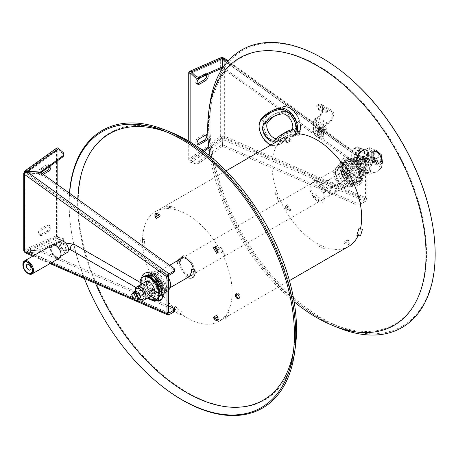 <?xml version="1.0" encoding="UTF-8"?>
<svg xmlns="http://www.w3.org/2000/svg" width="458" height="458" viewBox="0 0 458 458"><rect width="100%" height="100%" fill="white"/><g stroke="black" fill="none" stroke-linecap="round" stroke-linejoin="round"><path stroke-width="0.34" stroke-dasharray="2.29 1.72" d="M139.581 298.902A6.217 3.59 60 0 1 135.31 291.362A6.217 3.59 60 0 1 135.322 290.95M141.276 294.809A2.227 1.282 -120 0 0 139.701 292.084A2.227 1.282 -120 0 0 138.133 292.988A2.227 1.282 -120 0 0 139.701 295.713A2.227 1.282 -120 0 0 141.276 294.809M135.31 290.962L135.31 291.362M150.516 295.908L155.085 291.162L154.564 289.925M146.411 283.886A7.523 4.345 60 0 1 147.968 280.439A7.523 4.345 60 0 1 153.768 282.454A7.523 4.345 60 0 1 157.048 290.029A7.523 4.345 60 0 1 155.491 293.469A7.523 4.345 60 0 1 149.697 291.454A7.523 4.345 60 0 1 146.411 283.886M138.202 288.626C138.287 285.706 145.633 281.464 144.447 285.019C145.633 288.672 138.287 292.914 138.202 288.626M140.629 299.509A7.523 4.345 60 0 1 135.31 290.292M339.138 186.767C338.972 190.894 327.842 197.324 329.771 192.177L333.418 184.666L339.138 186.767M156.126 276.403A9.813 5.668 -120 0 0 160.409 286.279A9.813 5.668 -120 0 0 167.971 288.912A9.813 5.668 -120 0 0 170.004 284.418A9.813 5.668 -120 0 0 165.722 274.542A9.813 5.668 -120 0 0 158.159 271.915A9.813 5.668 -120 0 0 156.126 276.403M348.097 181.597A9.813 5.668 60 0 1 346.065 186.085A9.813 5.668 60 0 1 338.502 183.458A9.813 5.668 60 0 1 334.22 173.582A9.813 5.668 60 0 1 336.252 169.088A9.813 5.668 60 0 1 343.815 171.721A9.813 5.668 60 0 1 348.097 181.597M326.697 190.757L324.579 189.452A4.986 2.88 120 0 0 328.672 187.093L332.456 187.522L334.048 185.169L331.689 182.118L328.672 180.458A4.986 2.88 120 0 0 324.579 182.816C326.474 183.274 327.281 185.416 326.995 189.24L326.697 190.757L330.802 193.127A4.986 2.88 -60 0 0 334.643 191.787A4.986 2.88 -60 0 0 336.825 186.767A4.986 2.88 120 0 0 335.788 184.488A4.986 2.88 120 0 0 333.298 184.734A4.986 2.88 120 0 0 329.771 190.843L329.771 192.177M330.802 193.127A4.986 2.88 -60 0 1 329.771 190.843M328.672 187.093C326.6 187.145 325.237 187.935 324.579 189.452M320.297 184.723A4.254 2.456 -120 0 1 323.577 185.862A4.254 2.456 -120 0 1 325.432 190.139A4.254 2.456 60 0 1 324.55 192.085A4.254 2.456 60 0 1 321.276 190.946A4.254 2.456 60 0 1 319.421 186.669A4.254 2.456 -120 0 1 320.297 184.723L358.23 162.825A4.254 2.456 60 0 1 361.505 163.964A4.254 2.456 60 0 1 363.366 168.241A4.254 2.456 60 0 1 362.484 170.187A4.254 2.456 60 0 1 359.209 169.048A4.254 2.456 60 0 1 357.349 164.771A4.254 2.456 60 0 1 358.23 162.825M355.975 163.975A6.2 3.578 -120 0 0 360.36 171.567A6.2 3.578 -120 0 0 364.74 169.036A6.2 3.578 -120 0 0 360.36 161.445A6.2 3.578 -120 0 0 355.975 163.975M324.579 182.816L328.672 180.458M142.547 240.524A63.359 36.583 -120 0 0 170.204 304.284A63.359 36.583 -120 0 0 219.027 321.258A63.359 36.583 -120 0 0 232.149 292.256A63.359 36.583 -120 0 0 204.497 228.496A63.359 36.583 -120 0 0 155.668 211.522A63.359 36.583 -120 0 0 142.547 240.524M360.417 228.931A63.359 36.583 60 0 1 358.156 235.544M348.555 246.478A63.359 36.583 60 0 1 299.727 229.504A63.359 36.583 60 0 1 272.075 165.744A63.359 36.583 60 0 1 285.197 136.742A63.359 36.583 60 0 1 299.389 133.885M343.122 164.84A63.359 36.583 60 0 1 348.527 173.273M346.66 75.398A159.275 91.961 60 0 0 242.786 50.466A159.275 91.961 -120 0 0 211.069 104.653A159.275 91.961 -120 0 0 339.275 326.72A159.275 91.961 -120 0 0 402.061 326.342A159.275 91.961 60 0 0 432.409 223.922M240.908 57.891A153.785 88.789 -120 0 0 210.279 110.212A153.785 88.789 -120 0 0 334.071 324.625A153.785 88.789 -120 0 0 394.693 324.258A153.785 88.789 60 0 0 394.693 146.68A153.785 88.789 60 0 0 240.908 57.891M322.787 199.717A9.979 5.759 60 0 1 312.808 193.957A9.979 5.759 60 0 1 312.808 182.439A9.979 5.759 60 0 1 322.787 188.198A9.979 5.759 60 0 1 322.787 199.717M319.192 131.515A2.782 1.603 60 0 1 319.192 134.726A2.782 1.603 60 0 1 316.409 133.123A2.782 1.603 60 0 1 316.409 129.912A2.782 1.603 60 0 1 319.192 131.515M287.653 142.633L286.96 141.522A3.343 1.929 60 0 1 286.96 137.663A3.343 1.929 60 0 1 290.303 139.593L290.922 140.743A2.616 2.135 60 0 0 289.714 139.57L286.445 141.459A2.616 2.135 -120 0 1 287.653 142.633L290.922 140.743M290.922 210.371L290.303 210.812A3.343 1.929 60 0 1 286.96 208.882A3.343 1.929 60 0 1 286.96 205.018L287.653 204.703L286.376 205.442L289.645 211.104L290.922 210.371L287.653 204.703M347.948 239.517L348.635 240.627A3.343 1.929 60 0 1 348.635 244.492A3.343 1.929 60 0 1 345.298 242.563L344.679 241.406A2.616 2.135 -120 0 1 345.092 243.038L348.361 241.148A2.616 2.135 60 0 0 347.948 239.517L344.679 241.406M344.679 171.779L345.298 171.338A3.343 1.929 60 0 1 348.635 173.273A3.343 1.929 60 0 1 348.635 177.131L347.983 177.509L348.366 177.206L345.092 171.538L344.679 171.779L347.948 177.446M278.876 139.736A11.45 6.612 60 0 1 267.695 136.089A11.45 6.612 60 0 1 265.256 121.765A88.314 50.993 60 0 1 284.046 110.916A11.45 6.612 60 0 1 295.233 120.191A11.45 6.612 60 0 1 292.799 131.698A65.42 37.768 -120 0 0 278.876 139.736M209.775 104.47A160.277 92.539 -120 0 0 338.788 327.934M210.096 156.224A154.398 89.144 -120 0 0 294.128 301.776M311.887 182.971A9.979 5.759 -120 0 0 311.887 194.49A9.979 5.759 -120 0 0 321.865 200.249A9.979 5.759 -120 0 0 321.865 188.73A9.979 5.759 -120 0 0 311.887 182.971M315.482 133.656A2.782 1.603 -120 0 0 318.264 135.259A2.782 1.603 -120 0 0 318.264 132.053A2.782 1.603 -120 0 0 315.482 130.444A2.782 1.603 -120 0 0 315.482 133.656M286.725 143.165L290.034 141.259L289.376 140.125A3.343 1.929 -120 0 0 286.032 138.196A3.343 1.929 -120 0 0 286.032 142.054L286.725 143.165M289.994 210.903L286.691 205.178L286.032 205.556A3.343 1.929 -120 0 0 286.032 209.415A3.343 1.929 -120 0 0 289.376 211.344L289.994 210.903M347.021 240.049L343.718 241.961L344.37 243.095A3.343 1.929 -120 0 0 347.714 245.024A3.343 1.929 -120 0 0 347.714 241.166L347.021 240.049M343.752 172.317L347.061 178.042L347.714 177.664A3.343 1.929 -120 0 0 347.714 173.805A3.343 1.929 -120 0 0 344.37 171.876L343.752 172.317M264.329 122.303A11.45 6.612 -120 0 0 266.768 136.627A11.45 6.612 -120 0 0 277.954 140.268A65.42 37.768 60 0 1 291.872 132.236A11.45 6.612 -120 0 0 294.311 120.723A11.45 6.612 -120 0 0 283.124 111.454A88.314 50.993 -120 0 0 264.329 122.303M84.358 278.556A159.275 91.961 60 0 1 71.814 234.078A159.275 91.961 60 0 1 69.616 193.322M95.556 283.428A153.785 88.789 60 0 1 77.768 199.184M293.521 350.519A153.785 88.789 -120 0 0 293.944 347.788A153.785 88.789 -120 0 0 170.153 133.375A153.785 88.789 -120 0 0 167.576 132.379M179.668 259.491L182.393 257.923A9.979 5.759 -120 0 0 181.437 258.283A9.979 5.759 -120 0 0 181.437 269.802A9.979 5.759 -120 0 0 191.415 275.561A9.979 5.759 -120 0 0 193.328 269.235M156.275 280.554L155.588 280.869A3.343 1.929 -120 0 0 155.588 284.727A3.343 1.929 -120 0 0 158.926 286.662L159.584 286.284L159.132 286.462L155.857 280.794L156.275 280.554L159.544 286.221M239.082 298.307A2.782 1.603 -120 0 0 239.626 298.175A2.782 1.603 -120 0 0 239.626 294.963A2.782 1.603 -120 0 0 236.843 293.36A2.782 1.603 -120 0 0 236.46 293.767M171.011 132.31A154.398 89.144 -120 0 0 110.149 132.677A154.398 89.144 60 0 0 110.149 310.959A154.398 89.144 60 0 0 264.547 400.103A154.398 89.144 -120 0 0 295.296 347.576M192.337 275.029A9.979 5.759 60 0 1 182.364 269.27A9.979 5.759 60 0 1 182.364 257.751A9.979 5.759 60 0 1 192.337 263.51A9.979 5.759 60 0 1 192.337 275.029M215.529 318.82A3.343 1.929 60 0 1 214.848 317.875L214.189 316.741L216.571 315.367M216.611 315.344L217.533 314.812L218.191 315.946A3.343 1.929 60 0 1 217.659 319.959M157.203 280.021L160.506 285.746L159.853 286.124A3.343 1.929 60 0 1 156.51 284.195A3.343 1.929 60 0 1 156.51 280.336L157.203 280.021M156.115 213.354A3.343 1.929 60 0 1 159.853 214.905L160.506 216.039L157.203 217.951L156.51 216.834A3.343 1.929 60 0 1 156.035 215.77M217.498 252.759L214.23 247.097M214.212 247.068L214.848 246.656A3.343 1.929 60 0 1 218.191 248.585A3.343 1.929 60 0 1 218.191 252.444L217.51 252.782M158.004 382.974A160.277 92.539 60 0 1 71.717 233.511A160.277 92.539 60 0 1 69.45 193.202M216.869 315.791A2.616 2.135 60 0 0 217.779 316.541L217.848 316.575A3.269 1.448 14.2 0 1 217.945 319.083M155.869 280.788L159.138 286.456L155.857 280.794M157.014 213.548A3.269 1.448 105.8 0 1 159.138 214.888L159.132 214.962A2.616 2.135 60 0 0 159.327 216.13M214.304 247.051L214.579 246.896A3.269 3.166 60 0 1 218.901 248.173A3.269 3.166 60 0 1 217.848 252.558L217.573 252.719M278.813 202.23L279.168 201.56L275.378 192.274L275.178 193.316L278.813 202.23M292.702 134.938L293.635 131.48L297.408 131.417M324.356 248.665L317.486 245.757L324.356 248.665M312.682 179.868L315.614 181.162L319.65 181.998L324.184 186.561L323.543 186.709L317.8 180.927L312.682 179.868M323.869 201.921L324.441 198.566C321.785 199.614 318.94 198.285 315.9 194.587L313.049 196.877C316.896 201.56 320.503 203.243 323.869 201.921M177.635 261.85L177.704 260.631M187.677 277.531L186.206 276.724L189.48 276.489L346.065 186.085M175.357 208.127L172.935 206.833L166.265 206.163L168.95 207.485L175.357 208.127M141.259 248.087L144.934 247.744L144.396 239.454L140.698 239.454L141.259 248.087M175.357 306.528L172.935 309.299L179.948 315.304L182.095 312.299L175.357 306.528M225.445 316.655L225.09 319.844L228.868 314.927L229.074 311.932L225.445 316.655M220.412 247.469L220.951 247.154L225.445 255.839L225.09 256.52L220.412 247.469M188.736 141.138L188.736 159.35L190.127 160.151A0.653 0.326 -125.7 0 0 190.768 160.97L204.028 151.438M197.255 144.007A3.595 2.078 120 0 1 196.419 143.846A3.595 2.078 120 0 1 195.869 140.967A3.595 2.078 120 0 1 198.222 137.795L204.234 134.326L205.619 135.127M206.587 134.789A3.595 2.078 120 0 0 206.031 134.142A3.595 2.078 120 0 0 204.234 134.326M197.255 83.648A3.595 2.078 120 0 1 196.419 83.488A3.595 2.078 120 0 1 195.869 80.608A3.595 2.078 120 0 1 198.222 77.436L204.234 73.961L205.619 74.763L201.182 77.328M206.735 74.912A3.595 2.078 120 0 0 206.031 73.784A3.595 2.078 120 0 0 204.234 73.961M190.127 141.969L190.127 160.151L203.157 150.779M221.46 57.473A2.616 1.683 -113.5 0 0 220.659 58.801L222.044 59.603A0.653 0.424 66.5 0 1 222.519 59.288L222.554 57.531M222.8 59.815L222.359 59.546L221.815 68.339L222.359 59.546L190.768 73.309M224.036 58.011A2.616 1.317 -54.3 0 1 224.357 59.065L222.834 59.763M223.138 67.429L355.975 162.956A3.269 2.107 6.5 0 0 360.583 163.271L365.209 160.603A2.616 1.317 -54.3 0 1 366.509 160.466A2.616 1.317 -54.3 0 1 366.835 161.525L224.357 59.065L224.357 136.135L220.659 136.398L222.044 137.2L224.357 136.135A2.616 1.683 -66.5 0 1 223.418 138.883L223.046 139.593L222.731 137.623A0.653 0.424 113.5 0 0 222.972 136.936L222.972 59.866L222.044 59.603L222.044 68.419M224.357 59.065L223.029 58.555M222.88 58.532L220.659 58.801L188.736 72.707M222.496 68.391L355.803 164.451A3.269 2.107 -173.5 0 0 360.412 164.766L365.037 162.098A0.653 0.326 -54.3 0 1 365.364 162.063A0.653 0.326 -54.3 0 1 365.444 162.327L366.835 161.525L366.835 198.194L365.444 198.995A0.653 0.424 113.5 0 1 365.037 199.825L360.412 202.493L360.583 204.182A3.269 1.643 174.3 0 1 355.975 204.52L222.645 146.446L222.474 144.757L221.815 144.762L209.661 153.504M222.645 146.446L223.046 139.593L365.209 201.514A2.616 1.683 113.5 0 0 366.835 198.194L224.357 136.135M365.209 201.514L360.583 204.182M208.9 147.934L222.88 137.904L222.474 144.757L355.803 202.831A3.269 1.643 -5.7 0 0 360.412 202.493M365.364 162.063L222.909 59.614A0.653 0.326 125.7 0 1 222.972 59.866L365.444 162.327L365.444 198.995L222.972 136.936M222.817 59.574A0.653 0.326 125.7 0 0 222.731 59.574L365.037 162.098M346.941 185.198A13.414 7.74 -120 0 0 353.65 185.862A13.414 7.74 -120 0 0 355.706 175.116A13.414 7.74 -120 0 0 346.941 163.3A13.414 7.74 60 0 0 340.237 162.636A13.414 7.74 60 0 0 338.181 173.382A13.414 7.74 60 0 0 346.941 185.198M346.941 164.903A11.45 6.612 -120 0 0 338.846 169.575A11.45 6.612 -120 0 0 346.941 183.595A11.45 6.612 -120 0 0 355.036 178.923A11.45 6.612 -120 0 0 346.941 164.903M349.254 182.261A11.45 6.612 60 0 1 341.777 172.174A11.45 6.612 60 0 1 343.529 163.002A11.45 6.612 60 0 1 349.254 163.569A11.45 6.612 60 0 1 356.736 173.656A11.45 6.612 60 0 1 354.979 182.828A11.45 6.612 60 0 1 349.254 182.261M221.815 144.762L222.359 138.253L221.815 144.762L222.359 146.423L222.903 139.908L222.519 137.938A0.653 0.326 54.3 0 1 222.044 137.2L208.762 146.749M222.554 139.346A2.616 1.317 54.3 0 1 220.659 136.398L220.659 58.801M209.455 155.697L199.745 162.687A3.269 1.5 161.8 0 1 195.303 163.741L191.312 162.624A2.616 1.317 54.3 0 1 188.736 159.35L220.659 136.398M208.115 154.615L199.196 161.027A3.269 1.5 -18.2 0 1 194.759 162.08L190.768 160.97M222.359 146.423L209.953 155.342M190.809 73.211L222.044 59.603M222.044 69.089L222.044 137.2M207.445 74.602A3.595 2.078 120 0 0 207.422 74.585A3.595 2.078 120 0 0 205.619 74.763M207.984 137.801A3.595 2.078 120 0 0 207.852 135.362M365.037 199.825L222.88 137.904L222.474 144.757M346.317 159.275A13.282 7.666 -120 0 1 352.958 159.934A13.282 7.666 60 0 1 361.631 171.636A13.282 7.666 60 0 1 359.599 182.278A13.282 7.666 60 0 1 352.958 181.62A13.282 7.666 -120 0 1 344.279 169.918A13.282 7.666 -120 0 1 346.317 159.275L344.468 160.346A13.282 7.666 -120 0 0 342.429 170.989A13.282 7.666 -120 0 0 351.103 182.69A13.282 7.666 -120 0 0 357.744 183.349A13.282 7.666 -120 0 0 359.782 172.706A13.282 7.666 -120 0 0 351.103 161.004A13.282 7.666 -120 0 0 344.468 160.346M352.958 177.538A8.278 4.78 60 0 1 347.107 167.399A8.278 4.78 60 0 1 352.958 164.021A8.278 4.78 60 0 1 358.809 174.154A8.278 4.78 60 0 1 352.958 177.538M351.103 181.54A11.874 6.853 60 0 1 343.351 171.08A11.874 6.853 60 0 1 345.166 161.565A11.874 6.853 60 0 1 351.103 162.149A11.874 6.853 60 0 1 358.86 172.614A11.874 6.853 60 0 1 357.04 182.129A11.874 6.853 60 0 1 351.103 181.54M343.809 166.363A11.874 6.853 -120 0 0 337.872 165.779A11.874 6.853 -120 0 0 336.853 166.615A11.874 6.853 -120 0 0 336.39 176.324A11.874 6.853 -120 0 0 343.809 185.753A11.874 6.853 60 0 0 348.515 186.807A11.874 6.853 60 0 0 349.746 186.343A11.874 6.853 60 0 0 351.567 176.828A11.874 6.853 60 0 0 343.809 166.363M345.733 187.374A10.958 6.326 60 0 0 348.801 179.112A10.958 6.326 60 0 0 341.393 168.51A10.958 6.326 -120 0 0 334.975 168.739A10.958 6.326 -120 0 0 334.546 177.698A10.958 6.326 -120 0 0 341.393 186.4A10.958 6.326 60 0 0 345.733 187.374L348.515 186.807M341.393 184.213A8.278 4.78 -120 0 0 347.244 180.836A8.278 4.78 -120 0 0 341.393 170.697A8.278 4.78 -120 0 0 335.542 174.074A8.278 4.78 -120 0 0 341.393 184.213M23.753 250.572L24.52 249.639A2.616 1.683 -113.5 0 0 25.969 252.845L26.988 253.022L58.584 239.259A2.616 1.683 66.5 0 1 56.437 235.733L56.437 149.09L57.822 149.892A0.653 0.326 54.3 0 1 58.361 149.755L28.339 171.338M42.033 173.485L40.939 174.114L42.331 174.916L43.27 174.378M49.487 166.489A3.595 2.078 120 0 0 48.754 164.588A3.595 2.078 120 0 0 46.956 164.771L40.939 168.241A3.595 2.078 120 0 0 38.592 171.412A3.595 2.078 120 0 0 39.142 174.292A3.595 2.078 120 0 0 40.939 174.114M40.939 234.473A3.595 2.078 120 0 1 39.142 234.656A3.595 2.078 120 0 1 38.592 231.771A3.595 2.078 120 0 1 40.939 228.599L46.956 225.13A3.595 2.078 120 0 1 48.754 224.952A3.595 2.078 120 0 1 49.304 227.832A3.595 2.078 120 0 1 46.956 231.004L40.939 234.473L42.331 235.275L48.342 231.805A3.595 2.078 120 0 0 50.695 228.634A3.595 2.078 120 0 0 50.14 225.748A3.595 2.078 120 0 0 48.342 225.931L42.331 229.401A3.595 2.078 120 0 0 39.978 232.572A3.595 2.078 120 0 0 40.527 235.452A3.595 2.078 120 0 0 42.331 235.275M26.988 253.022L40.247 251.562L40.023 249.719L26.77 251.179L58.361 237.416A0.653 0.424 66.5 0 1 57.822 236.534L25.906 250.44L24.52 249.639L56.437 235.733L57.822 236.534L57.822 184.843M57.822 160.495L57.822 149.892L28.024 171.321M58.584 239.259L62.855 240.204A3.269 1.059 173.2 0 1 63.811 240.816A3.269 1.059 173.2 0 1 62.861 241.709L40.247 251.562M26.913 171.613L26.741 173.101L26.249 173.015A0.653 0.326 125.7 0 0 25.906 173.639L25.906 250.709A0.653 0.424 113.5 0 0 26.249 251.064L40.023 249.719L62.643 239.866A3.269 1.059 -6.8 0 0 63.588 238.973A3.269 1.059 -6.8 0 0 62.637 238.36L62.855 240.204M58.361 237.416L62.637 238.36M24.52 251.511L25.906 250.709L25.906 172.843L27.577 171.641M50.529 165.744A3.595 2.078 120 0 0 50.14 165.39A3.595 2.078 120 0 0 48.342 165.573L42.331 169.042A3.595 2.078 120 0 0 39.978 172.214A3.595 2.078 120 0 0 40.527 175.093A3.595 2.078 120 0 0 42.331 174.916M56.758 148.031A2.616 1.317 -125.7 0 0 56.437 149.09L25.946 171.017M58.361 149.755L62.637 153.413A3.269 2.542 -169.7 0 1 63.559 155.646M27.898 171.658L26.77 172.471L40.023 173.296L40.894 172.672M40.384 172.305L40.218 173.794L40.207 172.294M40.023 173.296L26.77 172.471L26.741 173.101L40.218 173.794L173.548 269.676A3.269 2.107 -173.5 0 1 174.481 271.382M168.395 312.843L26.741 251.144L40.218 249.982L26.741 251.144L26.913 252.833L25.877 252.931A2.616 1.683 -66.5 0 1 25.322 252.839M169.071 314.749L26.913 252.833L40.384 251.671L173.714 309.745A3.269 1.643 174.3 0 1 174.658 310.753M40.384 251.671L40.218 249.982L168.384 305.807M157.283 272.802A13.414 7.74 60 0 1 166.042 284.618A13.414 7.74 60 0 1 163.987 295.364A13.414 7.74 60 0 1 157.283 294.7A13.414 7.74 -120 0 1 148.518 282.884A13.414 7.74 -120 0 1 150.573 272.138A13.414 7.74 -120 0 1 157.283 272.802M160.632 294.196A11.45 6.612 60 0 1 157.283 293.097A11.45 6.612 60 0 1 153.928 290.32M153.075 289.307A11.45 6.612 60 0 1 149.577 276.426M150.058 275.361A11.45 6.612 60 0 1 157.283 274.405A11.45 6.612 60 0 1 165.155 286.124A11.45 6.612 60 0 1 160.935 294.202M148.289 275.951A11.45 6.612 -120 0 0 147.808 285.311A11.45 6.612 -120 0 0 154.97 294.431A11.45 6.612 -120 0 0 160.695 294.998A11.45 6.612 -120 0 0 162.447 285.826A11.45 6.612 -120 0 0 154.97 275.739A11.45 6.612 -120 0 0 149.245 275.172A11.45 6.612 -120 0 0 148.993 275.327M25.356 172.529L25.906 172.843L25.906 173.639L24.52 174.441M168.905 275.332L26.741 173.101L40.218 173.794M147.396 275.756A11.874 6.853 -120 0 0 147.184 275.871A11.874 6.853 -120 0 0 144.745 282.014M144.762 282.288A11.874 6.853 -120 0 0 153.121 295.851A11.874 6.853 -120 0 0 159.058 296.435A11.874 6.853 -120 0 0 160.878 294.334M159.705 291.191A11.874 6.853 60 0 1 152.05 277.926M152.085 275.934A11.874 6.853 60 0 1 154.478 271.657A11.874 6.853 60 0 1 155.709 271.193A11.874 6.853 60 0 1 160.415 272.247A11.874 6.853 -120 0 1 168.384 283.485M161.451 292.158A11.874 6.853 -120 0 0 166.351 292.221A11.874 6.853 -120 0 0 167.37 291.385A11.874 6.853 -120 0 0 168.384 289.599M161.239 288.38A10.958 6.326 60 0 0 162.83 289.49A10.958 6.326 -120 0 0 169.248 289.261M168.384 277.508A10.958 6.326 -120 0 0 162.83 271.6A10.958 6.326 60 0 0 158.491 270.626L155.709 271.193M155.251 278.006A10.958 6.326 60 0 1 158.491 270.626M157.598 280.536A8.278 4.78 60 0 1 162.83 273.787A8.278 4.78 60 0 1 168.687 283.926A8.278 4.78 60 0 1 162.83 287.303A8.278 4.78 60 0 1 160.22 285.082M363.366 174.653A12.103 6.99 -120 0 0 358.082 162.47A12.103 6.99 -120 0 0 348.756 159.229A12.103 6.99 -120 0 0 346.248 164.771A12.103 6.99 -120 0 0 351.532 176.948A12.103 6.99 -120 0 0 360.858 180.189A12.103 6.99 -120 0 0 363.366 174.653M359.662 172.511A6.87 3.967 60 0 1 354.807 175.317A6.87 3.967 60 0 1 349.946 166.907A6.87 3.967 60 0 1 354.807 164.101A6.87 3.967 60 0 1 359.662 172.511M361.975 175.454A12.103 6.99 -120 0 0 356.696 163.271A12.103 6.99 -120 0 0 347.364 160.031A12.103 6.99 -120 0 0 344.863 165.573A12.103 6.99 -120 0 0 350.141 177.75A12.103 6.99 -120 0 0 359.467 180.99A12.103 6.99 -120 0 0 361.975 175.454M354.704 161.199L349.465 161.663A9.813 5.668 -120 0 0 348.962 162.378L348.561 166.105L348.962 169.368A9.813 5.668 -120 0 0 349.465 170.662L351.681 174.154L354.704 177.177A9.813 5.668 -120 0 0 355.711 177.761L360.95 177.292A9.813 5.668 -120 0 0 361.454 176.576L361.053 173.313L361.454 169.592A9.813 5.668 -120 0 0 360.95 168.292L357.927 165.269L355.711 161.777A9.813 5.668 -120 0 0 354.704 161.199L362.226 156.854L360.011 156.854A8.834 5.101 -120 0 0 358.717 157.254A8.834 5.101 -120 0 0 356.885 161.296L356.49 158.039A9.813 5.668 60 0 1 356.988 157.323L360.011 156.854A8.834 5.101 -120 0 1 363.131 157.689A8.834 5.101 -120 0 1 366.257 160.46L363.234 157.432A9.813 5.668 -120 0 0 362.226 156.854M355.711 161.777L363.234 157.432M349.465 161.663L356.988 157.323M348.962 162.378L356.49 158.039M348.962 169.368L356.49 165.023L356.885 161.296A8.834 5.101 -120 0 0 360.011 169.346L362.226 172.832A9.813 5.668 -120 0 0 363.234 173.416L368.472 172.947L360.95 177.292M349.465 170.662L356.988 166.317A9.813 5.668 60 0 1 356.49 165.023M356.988 166.317L360.011 169.346A8.834 5.101 -120 0 0 363.131 172.116A8.834 5.101 -120 0 0 366.257 172.952A8.834 5.101 -120 0 0 367.551 172.551A8.834 5.101 -120 0 0 369.377 168.51L368.976 165.246L361.454 169.592M354.704 177.177L362.226 172.832M355.711 177.761L363.234 173.416M361.454 176.576L368.976 172.231A9.813 5.668 60 0 1 368.472 172.947M360.95 168.292L368.472 163.953L366.257 160.46A8.834 5.101 -120 0 1 369.377 168.51L368.976 172.231M368.472 163.953A9.813 5.668 60 0 1 368.976 165.246M364.058 171.578A8.834 5.101 60 0 1 358.288 163.798A8.834 5.101 60 0 1 359.645 156.722A8.834 5.101 60 0 1 364.058 157.157A8.834 5.101 60 0 1 369.829 164.937A8.834 5.101 60 0 1 368.472 172.019A8.834 5.101 60 0 1 364.058 171.578M377.936 152.085L377.936 152.085A5.233 3.023 60 0 1 381.634 158.491A5.233 3.023 60 0 1 377.936 160.632A5.233 3.023 60 0 1 374.238 154.22A5.233 3.023 60 0 1 377.936 152.085L377.472 151.816A5.885 3.401 -120 0 0 373.31 154.22A5.885 3.401 -120 0 0 377.472 161.434A5.885 3.401 -120 0 0 381.634 159.029A5.885 3.401 -120 0 0 377.472 151.816L377.936 152.085M371.673 156.195A3.269 1.889 60 0 0 371.175 158.817A3.269 1.889 60 0 0 373.31 161.697A3.269 1.889 -120 0 0 374.947 161.857A3.269 1.889 -120 0 0 375.445 159.241A3.269 1.889 -120 0 0 373.31 156.355A3.269 1.889 60 0 0 371.673 156.195L362.284 161.617A3.269 1.889 -120 0 0 361.786 164.239A3.269 1.889 -120 0 0 363.921 167.118A3.269 1.889 -120 0 0 365.558 167.279A3.269 1.889 -120 0 0 366.056 164.657A3.269 1.889 -120 0 0 363.921 161.777A3.269 1.889 -120 0 0 362.284 161.617M367.757 164.903C370.047 165.092 370.974 164.554 370.533 163.3C368.261 161.983 367.339 162.516 367.757 164.903M370.533 157.958C371.896 159.653 370.974 160.186 367.757 159.561C366.4 158.897 367.327 158.365 370.533 157.958C370.345 156.562 369.417 157.094 367.757 159.561C368.724 161.645 369.652 161.113 370.533 157.958M372.383 162.229C372.377 159.584 373.299 159.052 375.159 160.632C373.98 162.819 373.058 163.351 372.383 162.229M359.564 159.785A6.217 3.59 60 0 0 358.608 164.766A6.217 3.59 60 0 0 362.673 170.244A6.217 3.59 -120 0 0 365.776 170.553A6.217 3.59 -120 0 0 366.732 165.573A6.217 3.59 -120 0 0 362.673 160.094A6.217 3.59 60 0 0 359.564 159.785L352.162 164.061A6.217 3.59 60 0 1 355.271 164.37A6.217 3.59 60 0 1 359.33 169.844A6.217 3.59 60 0 1 358.374 174.824A6.217 3.59 60 0 1 355.271 174.515A6.217 3.59 60 0 1 351.212 169.042A6.217 3.59 60 0 1 352.162 164.061M372.377 155.291L370.533 156.355C368.89 156.052 367.774 156.35 367.19 157.249A5.233 3.023 -120 0 0 365.621 157.42A5.233 3.023 -120 0 0 367.19 165.447C367.774 164.245 368.89 164.061 370.533 164.903L372.377 163.838A5.233 3.023 60 0 1 368.827 158.714C367.751 160.214 366.932 160.231 366.371 158.76C366.932 157.174 367.751 156.361 368.827 156.315A5.233 3.023 60 0 1 369.761 155.033A5.233 3.023 60 0 1 372.377 155.291M377.008 152.085A5.885 3.401 60 0 1 381.176 159.292A5.885 3.401 60 0 1 377.008 161.697A5.885 3.401 60 0 1 372.846 154.489A5.885 3.401 60 0 1 377.008 152.085M377.008 152.348A5.559 3.212 -120 0 0 373.081 154.621A5.559 3.212 -120 0 0 377.008 161.434A5.559 3.212 -120 0 0 380.942 159.161A5.559 3.212 -120 0 0 377.008 152.348M376.779 158.359A8.175 4.723 -60 0 1 382.562 161.697A8.175 4.723 -60 0 1 376.779 171.716A8.175 4.723 -60 0 1 370.997 168.372A8.175 4.723 -60 0 1 376.779 158.359L381.445 154.375L382.562 161.697L381.445 167.731L376.779 171.716L369.881 174.406L370.997 168.372L369.881 161.056L376.779 158.359M369.801 161.01L362.902 163.701L358.236 167.685L357.12 160.363L358.236 154.329L362.902 150.35L369.801 147.653L368.684 153.688L369.801 161.01L381.445 167.731M369.801 147.653L381.445 154.375M375.623 163.14A6.675 3.853 60 0 1 370.906 154.97A6.675 3.853 60 0 1 375.623 152.245A6.675 3.853 60 0 1 380.34 160.415A6.675 3.853 60 0 1 375.623 163.14M358.236 167.685L369.881 174.406M358.236 154.329L369.881 161.056M364.058 158.651A7.002 4.042 -120 0 0 359.106 161.514A7.002 4.042 -120 0 0 364.058 170.084A7.002 4.042 -120 0 0 369.005 167.227A7.002 4.042 -120 0 0 364.058 158.651M362.902 150.35A8.175 4.723 -60 0 1 368.684 153.688A8.175 4.723 -60 0 1 362.902 163.701A8.175 4.723 -60 0 1 357.12 160.363A8.175 4.723 -60 0 1 362.902 150.35M362.209 150.081A8.015 4.626 -60 0 1 366.217 149.686A8.015 4.626 -60 0 1 367.442 156.104A8.015 4.626 -60 0 1 362.209 163.168A8.015 4.626 120 0 1 358.202 163.563A8.015 4.626 120 0 1 356.971 157.14A8.015 4.626 120 0 1 362.209 150.081M362.902 163.569A8.015 4.626 120 0 0 368.135 156.504A8.015 4.626 120 0 0 366.91 150.087A8.015 4.626 120 0 0 362.902 150.482A8.015 4.626 120 0 0 357.664 157.541A8.015 4.626 120 0 0 358.895 163.964A8.015 4.626 120 0 0 362.902 163.569M358.104 161.056A5.885 3.401 120 0 1 356.885 158.359A5.885 3.401 120 0 1 361.053 151.146L362.209 150.482A7.523 4.345 -60 0 1 367.528 153.55A7.523 4.345 -60 0 1 362.209 162.767A7.523 4.345 120 0 1 356.885 159.693A7.523 4.345 120 0 1 362.209 150.482L361.053 151.146A5.885 3.401 -60 0 1 363.995 150.859A5.885 3.401 -60 0 1 364.9 155.577A5.885 3.401 -60 0 1 361.053 160.764A5.885 3.401 120 0 1 358.104 161.056L357.183 160.523A5.885 3.401 -60 0 1 356.278 155.8A5.885 3.401 -60 0 1 360.125 150.613A5.885 3.401 -60 0 1 363.068 150.321A5.885 3.401 -60 0 1 363.973 155.039A5.885 3.401 -60 0 1 360.125 160.231A5.885 3.401 -60 0 1 357.183 160.523M359.662 149.56A6.853 3.956 -60 0 1 363.091 149.216A6.853 3.956 -60 0 1 364.511 152.354A6.853 3.956 -60 0 1 359.662 160.752L359.662 160.752A6.853 3.956 -60 0 1 356.238 161.09A6.853 3.956 -60 0 1 355.185 155.6A6.853 3.956 -60 0 1 359.662 149.56M355.963 147.419A6.853 3.956 -60 0 1 359.393 147.081A6.853 3.956 -60 0 1 360.44 152.577A6.853 3.956 -60 0 1 355.963 158.617A6.853 3.956 -60 0 1 352.534 158.955A6.853 3.956 -60 0 1 351.114 155.817A6.853 3.956 -60 0 1 355.963 147.419L355.5 147.688A6.2 3.578 -60 0 1 359.885 150.218A6.2 3.578 -60 0 1 355.5 157.815A6.2 3.578 -60 0 1 351.114 155.285A6.2 3.578 -60 0 1 355.5 147.688L355.963 147.419M355.5 148.312A5.439 3.137 120 0 0 351.721 154.128A5.439 3.137 120 0 0 354.131 157.689A5.439 3.137 120 0 0 355.5 157.191A5.439 3.137 120 0 0 359.089 149.096A5.439 3.137 120 0 0 355.5 148.312M357.349 157.025A3.927 2.267 120 0 0 359.942 151.18A3.927 2.267 120 0 0 359.312 150.419A3.927 2.267 120 0 0 357.349 150.613A3.927 2.267 120 0 0 354.784 154.071A3.927 2.267 120 0 0 355.385 157.22A3.927 2.267 120 0 0 356.358 157.386A3.927 2.267 120 0 0 357.349 157.025M366.022 155.623L367.511 155.153L367.9 156.705C368.014 158.903 367.39 160.684 366.022 162.035L363.589 161.955L362.347 159.911C362.782 158.027 364.007 156.596 366.022 155.623M360.125 160.483L360.125 160.483A6.2 3.578 120 0 0 364.511 152.892A6.2 3.578 120 0 0 360.125 150.361A6.2 3.578 120 0 0 355.74 157.953A6.2 3.578 120 0 0 360.125 160.483L359.662 160.752L360.125 160.483M376.55 150.482A8.175 4.723 -120 0 0 372.457 150.075A8.175 4.723 -120 0 0 371.203 156.63A8.175 4.723 -120 0 0 376.55 163.832A8.175 4.723 -120 0 0 380.638 164.239A8.175 4.723 -120 0 0 381.892 157.689A8.175 4.723 -120 0 0 376.55 150.482M376.55 151.816A6.544 3.778 60 0 1 381.176 159.831A6.544 3.778 60 0 1 376.55 162.498A6.544 3.778 60 0 1 371.925 154.489A6.544 3.778 60 0 1 376.55 151.816M375.623 151.014A8.175 4.723 -120 0 0 371.535 150.608A8.175 4.723 -120 0 0 370.282 157.163A8.175 4.723 -120 0 0 375.623 164.37A8.175 4.723 -120 0 0 379.711 164.771A8.175 4.723 -120 0 0 380.964 158.222A8.175 4.723 -120 0 0 375.623 151.014M381.869 159.693A6.87 3.967 -120 0 0 378.869 152.783A6.87 3.967 -120 0 0 373.573 150.94A6.87 3.967 -120 0 0 372.154 154.088A6.87 3.967 -120 0 0 375.154 160.998A6.87 3.967 -120 0 0 380.443 162.842A6.87 3.967 -120 0 0 381.869 159.693M381.176 159.292A5.885 3.401 60 0 1 377.008 161.697A5.885 3.401 60 0 1 372.846 154.489A5.885 3.401 60 0 1 377.008 152.085A5.885 3.401 60 0 1 381.176 159.292M381.405 159.962A6.87 3.967 -120 0 0 378.405 153.046A6.87 3.967 -120 0 0 373.115 151.209A6.87 3.967 -120 0 0 371.69 154.352A6.87 3.967 -120 0 0 374.69 161.268A6.87 3.967 -120 0 0 379.98 163.105A6.87 3.967 -120 0 0 381.405 159.962M292.57 136.627L294.425 135.974A15.698 9.063 60 0 1 292.57 136.627L291.506 136.135A62.151 35.884 -120 0 0 278.281 143.772L279.557 144.144A15.698 9.063 60 0 1 278.069 145.415A15.698 9.063 60 0 1 263.253 137.784A15.698 9.063 60 0 1 260.877 119.498M274.044 116.361A86.682 50.048 60 0 1 276.077 115.073A86.682 50.048 60 0 1 286.29 111.466A9.813 5.668 60 0 1 295.444 118.467A9.813 5.668 60 0 1 294.946 128.87A9.813 5.668 60 0 1 293.79 129.282A67.057 38.712 -120 0 0 292.273 129.58M285.889 132.07A67.057 38.712 -120 0 0 279.523 137.52A9.813 5.668 60 0 1 278.596 138.316A9.813 5.668 60 0 1 276.38 138.757M288.139 137.572L282.334 142.541A61.166 35.318 60 0 1 288.139 137.572A61.166 35.318 60 0 1 295.347 135.024A15.698 9.063 -120 0 0 297.196 134.371A15.698 9.063 -120 0 0 297.992 117.723A15.698 9.063 -120 0 0 283.347 106.525A92.568 53.443 -120 0 0 272.441 110.372A92.568 53.443 -120 0 0 263.653 117.895A15.698 9.063 -120 0 0 266.029 136.181A15.698 9.063 -120 0 0 280.846 143.812A15.698 9.063 -120 0 0 282.334 142.541L282.443 141.367A14.719 8.496 60 0 1 268.062 136.679A14.719 8.496 60 0 1 264.93 118.267A91.589 52.876 60 0 1 284.418 107.012A14.719 8.496 60 0 1 298.799 118.937A14.719 8.496 60 0 1 295.668 133.736A62.151 35.884 -120 0 0 282.443 141.367M318.264 130.45A1.964 1.134 -120 0 0 319.65 132.854A1.964 1.134 -120 0 0 320.629 132.952A1.964 1.134 -120 0 0 321.035 132.053A1.964 1.134 -120 0 0 319.65 129.648A1.964 1.134 -120 0 0 318.671 129.551A1.964 1.134 -120 0 0 318.264 130.45M324.917 129.814A1.964 1.134 60 0 1 323.634 128.085A1.964 1.134 60 0 1 323.938 126.511A1.964 1.134 60 0 1 324.917 126.608A1.964 1.134 60 0 1 326.199 128.337A1.964 1.134 60 0 1 325.896 129.912A1.964 1.134 60 0 1 324.917 129.814M317.44 136.948A5.416 3.126 60 0 1 316.833 136.541A5.416 3.126 60 0 1 313.661 131.04A5.416 3.126 60 0 1 317.44 128.108A5.416 3.126 60 0 1 321.27 134.738A5.416 3.126 60 0 1 317.44 136.948M325.203 126.769A1.563 0.899 -120 0 0 324.098 127.41A1.563 0.899 -120 0 0 325.203 129.322A1.563 0.899 -120 0 0 326.302 128.681A1.563 0.899 -120 0 0 325.203 126.769M327.814 111.769L317.64 105.89L316.736 106.411A10.792 6.235 0 0 0 319.879 110.47A10.792 6.235 0 0 0 326.915 112.29L327.814 111.769A6.967 4.025 -60 0 1 331.3 111.42A6.967 4.025 -60 0 1 332.365 117.008A6.967 4.025 -60 0 1 327.814 123.145L324.55 125.028L314.377 119.154L314.377 120.116A1.179 0.681 120 0 0 313.541 121.553L313.541 132.797A10.792 6.235 -120 0 0 318.631 137.978A10.792 6.235 -120 0 0 323.72 138.677L323.72 127.433A1.179 0.681 -60 0 1 324.55 125.99L324.55 125.028M316.736 106.411L316.736 105.449A10.792 6.235 0 0 0 319.879 109.508A10.792 6.235 0 0 0 326.915 111.328L327.814 110.807A8.147 4.7 -60 0 1 331.884 110.401A8.147 4.7 -60 0 1 333.138 116.927A8.147 4.7 -60 0 1 327.814 124.107L324.55 125.99L314.377 120.116L317.64 118.233A8.147 4.7 -60 0 0 322.959 111.054A8.147 4.7 -60 0 0 321.711 104.527L331.884 110.401M316.736 105.449L317.64 104.928A8.147 4.7 -60 0 1 321.711 104.527M317.64 105.89A6.967 4.025 -60 0 1 321.121 105.546A6.967 4.025 -60 0 1 322.192 111.128A6.967 4.025 -60 0 1 317.64 117.271L314.377 119.154M326.915 112.29L326.915 111.328M317.245 132.104L317.245 129.969A1.964 1.134 60 0 1 318.631 129.167A1.964 1.134 60 0 1 320.022 131.572L320.022 133.707A1.964 1.134 60 0 1 318.631 134.509A1.964 1.134 60 0 1 317.245 132.104M319.375 126.603A5.885 3.401 -120 0 0 315.207 129.007A5.885 3.401 -120 0 0 319.375 136.221A5.885 3.401 -120 0 0 323.537 133.816A5.885 3.401 -120 0 0 319.375 126.603M319.375 129.7A2.095 1.208 60 0 1 320.852 132.265A2.095 1.208 60 0 1 319.375 133.118A2.095 1.208 60 0 1 317.892 130.559A2.095 1.208 60 0 1 319.375 129.7M320.531 127.095L321.476 127.112L323.789 129.986L323.789 133.072L321.476 133.278L319.163 130.404L319.163 127.318L320.531 127.095A3.269 1.889 -120 0 0 319.375 128.738A3.269 1.889 -120 0 0 320.531 131.721A3.269 1.889 -120 0 0 322.844 133.055A3.269 1.889 -120 0 0 324.001 131.412A3.269 1.889 -120 0 0 322.844 128.429A3.269 1.889 -120 0 0 320.531 127.095M319.581 128.206L317.268 128.412L317.268 131.498L319.581 134.377L321.894 134.171L321.894 131.085L319.581 128.206L321.476 127.112M317.268 128.412L319.163 127.318M321.894 131.085L323.789 129.986M321.894 134.171L323.789 133.072M319.581 134.377L321.476 133.278M317.268 131.498L319.163 130.404M321.688 128.475A1.964 1.134 60 0 1 323.073 130.879A1.964 1.134 60 0 1 321.688 131.681A1.964 1.134 60 0 1 320.297 129.276A1.964 1.134 60 0 1 321.688 128.475M159.802 293.715A13.082 7.551 60 0 1 157.117 298.954A13.082 7.551 60 0 1 147.035 295.45A13.082 7.551 60 0 1 141.322 282.283A13.082 7.551 60 0 1 144.03 276.288M159.132 293.366A13.082 7.551 -120 0 0 159.132 293.326A13.082 7.551 60 0 1 159.132 293.366A13.082 7.551 60 0 1 156.453 299.337A13.082 7.551 -120 0 0 159.132 293.366M143.337 276.689A13.082 7.551 -120 0 0 140.629 282.683A13.082 7.551 -120 0 0 146.342 295.851A13.082 7.551 -120 0 0 156.424 299.355A13.082 7.551 60 0 1 146.342 295.851A13.082 7.551 60 0 1 140.629 282.683A13.082 7.551 60 0 1 143.337 276.689M147.596 298.026A13.082 7.551 60 0 1 139.936 283.084A13.082 7.551 60 0 1 139.965 282.26M158.411 292.908A13.082 7.551 60 0 1 158.439 293.767A13.082 7.551 60 0 1 156.384 299.292M144.304 282.557A7.849 4.534 -120 0 0 143.635 285.219A7.849 4.534 -120 0 0 149.188 294.832A7.849 4.534 -120 0 0 154.735 291.626A7.849 4.534 -120 0 0 154.69 290.761M160.409 300.368A3.269 1.889 120 0 0 162.601 296.435M65.689 248.494A3.269 1.889 -120 0 0 64.263 245.202A3.269 1.889 -120 0 0 61.738 244.326A3.269 1.889 -120 0 0 61.063 245.826A3.269 1.889 -120 0 0 62.494 249.118A3.269 1.889 -120 0 0 65.013 249.994A3.269 1.889 -120 0 0 65.689 248.494M22.9 264.386A7.523 4.345 -120 0 0 28.219 273.603M55.973 245.826A6.87 3.967 60 0 1 60.834 254.236A6.87 3.967 60 0 1 55.973 257.041A6.87 3.967 60 0 1 51.119 248.631A6.87 3.967 60 0 1 55.973 245.826M60.571 241.229A6.544 3.778 -120 0 0 59.563 246.473A6.544 3.778 -120 0 0 63.839 252.238A6.544 3.778 -120 0 0 67.108 252.558M56.208 245.957A6.544 3.778 -120 0 0 52.933 245.637A6.544 3.778 -120 0 0 51.931 250.875A6.544 3.778 -120 0 0 56.208 256.64A6.544 3.778 -120 0 0 59.477 256.967A6.544 3.778 -120 0 0 60.479 251.723A6.544 3.778 -120 0 0 56.208 245.957M62.483 248.436L61.899 248.768A4.58 2.645 60 0 1 61.246 247.635L61.824 247.303A3.435 1.981 60 0 1 61.452 246.049L60.633 245.58A4.58 2.645 60 0 1 60.633 244.509L61.452 244.984A3.435 1.981 60 0 1 61.824 244.166L61.246 243.158A4.58 2.645 60 0 1 61.899 242.78L62.483 243.788A3.435 1.981 60 0 1 63.376 243.874L63.376 242.923A4.58 2.645 60 0 1 64.303 243.461L64.303 244.406A3.435 1.981 60 0 1 65.196 245.356L65.78 245.019A4.58 2.645 60 0 1 66.433 246.152L65.855 246.49A3.435 1.981 60 0 1 66.221 247.738L67.045 248.207A4.58 2.645 60 0 1 67.045 249.278L66.221 248.803A3.435 1.981 60 0 1 65.855 249.627L66.433 250.629A4.58 2.645 60 0 1 65.78 251.007L65.196 250.005A3.435 1.981 60 0 1 64.303 249.913L64.303 250.864A4.58 2.645 60 0 1 63.376 250.326L63.376 249.381A3.435 1.981 60 0 1 62.483 248.436M138.94 299.813L135.471 297.809L133.736 293.338L131.973 294.351M135.471 297.809L133.473 298.965L137.429 300.688M133.736 293.338L135.471 290.864M137.205 292.084A3.99 2.301 -120 0 0 135.207 291.883A3.99 2.301 -120 0 0 134.6 295.084A3.99 2.301 -120 0 0 137.205 298.599A3.99 2.301 -120 0 0 139.203 298.799A3.99 2.301 -120 0 0 139.81 295.599A3.99 2.301 -120 0 0 137.205 292.084M140.085 295.811A3.99 2.301 60 0 1 139.387 298.69A3.99 2.301 60 0 1 137.389 298.49A3.99 2.301 60 0 1 134.784 294.975A3.99 2.301 60 0 1 135.396 291.78A3.99 2.301 60 0 1 137.389 291.975A3.99 2.301 60 0 1 139.467 294.231M142.587 290.097A2.616 1.511 60 0 1 143.131 288.901A2.616 1.511 60 0 1 145.146 289.599A2.616 1.511 60 0 1 146.285 292.233A2.616 1.511 60 0 1 145.747 293.429A2.616 1.511 60 0 1 143.726 292.731A2.616 1.511 60 0 1 142.587 290.097M139.243 296.303A2.616 1.511 -120 0 0 138.098 293.67A2.616 1.511 -120 0 0 136.083 292.965A2.616 1.511 -120 0 0 135.539 294.168A2.616 1.511 -120 0 0 136.684 296.801A2.616 1.511 -120 0 0 138.7 297.5A2.616 1.511 -120 0 0 139.243 296.303M217.441 316.81L217.848 316.575M158.731 215.123L159.138 214.888M352.03 158.76A15.372 8.874 -120 0 0 341.158 165.035A15.372 8.874 -120 0 0 352.03 183.864A15.372 8.874 -120 0 0 362.902 177.589A15.372 8.874 -120 0 0 352.03 158.76M355.803 202.831L355.975 204.52M350.645 159.561A15.372 8.874 -120 0 0 339.773 165.836A15.372 8.874 -120 0 0 350.645 184.666A15.372 8.874 -120 0 0 361.517 178.391A15.372 8.874 -120 0 0 350.645 159.561M365.209 160.603L227.592 61.641M355.803 164.451L355.975 162.956M360.412 164.766L360.583 163.271M349.254 183.864A13.414 7.74 60 0 1 340.494 172.048A13.414 7.74 60 0 1 342.55 161.302A13.414 7.74 60 0 1 349.254 161.966A13.414 7.74 60 0 1 358.019 173.782A13.414 7.74 60 0 1 355.963 184.528A13.414 7.74 60 0 1 349.254 183.864M191.312 162.624L222.903 139.908M194.759 162.08L195.303 163.741M199.196 161.027L199.745 162.687M198.222 77.436L199.608 78.238M198.222 137.795L199.608 138.597M24.52 172.042L24.52 249.639M62.643 239.866L62.861 241.709M46.956 231.004L48.342 231.805M46.956 225.13L48.342 225.931M40.939 228.599L42.331 229.401M46.956 164.771L48.342 165.573M40.939 168.241L42.331 169.042M62.637 153.413L62.855 152.199M50.947 263.024L33.795 255.553M154.409 300.259A15.372 8.874 60 0 1 152.193 299.24A15.372 8.874 60 0 1 141.551 277.983M162.601 296.326A15.372 8.874 60 0 1 158.542 300.54M173.548 269.676L173.714 268.182M25.906 173.639L168.384 276.1M168.384 312.768L25.906 250.709M153.579 298.439A15.372 8.874 60 0 1 142.713 279.609A15.372 8.874 60 0 1 153.579 273.334A15.372 8.874 60 0 1 164.451 292.164A15.372 8.874 60 0 1 153.579 298.439M173.548 308.057L173.714 309.745M154.97 274.136A13.414 7.74 -120 0 0 148.26 273.472A13.414 7.74 -120 0 0 146.205 284.218A13.414 7.74 -120 0 0 154.97 296.034A13.414 7.74 -120 0 0 161.674 296.698A13.414 7.74 -120 0 0 163.729 285.952A13.414 7.74 -120 0 0 154.97 274.136M278.281 143.772A14.719 8.496 60 0 1 270.964 144.957M275.361 139.919L279.523 137.52M291.717 130.478L293.79 129.282M282.128 113.87L286.29 111.466M295.668 133.736L295.347 135.024M284.418 107.012L283.559 106.451C293.017 106.514 298.089 115.25 300.253 122.778C301.444 128.269 300.425 132.133 297.196 134.371M264.93 118.267L263.653 117.895M327.814 123.145L317.64 117.271M327.814 110.807L317.64 104.928M327.814 124.107L317.64 118.233M323.72 127.433L313.541 121.553M74.265 244.326A3.269 1.889 -60 0 1 74.94 245.826A3.269 1.889 -60 0 1 73.515 249.118A3.269 1.889 -60 0 1 70.99 249.994M59.506 258.083A7.523 4.345 60 0 1 55.744 257.711A7.523 4.345 60 0 1 50.827 251.081A7.523 4.345 60 0 1 51.983 245.053M55.973 245.557A7.196 4.156 -120 0 0 50.884 248.494A7.196 4.156 -120 0 0 55.973 257.31A7.196 4.156 -120 0 0 61.063 254.505M146.549 281.264L147.968 280.439M150.894 296.126L155.491 293.469M167.971 288.912L170.176 287.635M158.159 271.915L169.666 265.268M182.416 257.906L336.252 169.088M331.689 182.118L335.788 184.488M324.55 192.085L326.823 190.774M332.456 187.522L362.484 170.187M219.027 321.258L289.427 280.617M155.668 211.522L226.069 170.874M334.071 324.625L339.275 326.72M210.279 110.212L211.069 104.653M348.366 177.206L345.092 171.538M170.153 133.375L164.949 131.28M293.944 347.788L293.154 353.347M236.843 293.36L235.922 293.893M239.626 298.175L238.698 298.708M71.814 234.078L71.717 233.511M317.8 180.927L319.65 181.998M366.509 160.466L228.17 60.983M340.237 162.636L342.55 161.302C337.22 163.506 342.132 179.713 350.238 183.767C353.942 185.141 355.849 185.393 355.963 184.528L353.65 185.862M343.529 163.002C343.053 164.038 342.097 162.693 342.475 168.641C343.803 174.607 346.712 179.084 351.217 182.066C355.58 183.853 354.023 182.748 354.979 182.828M196.419 83.488L197.81 84.289M206.031 73.784L207.422 74.585M196.419 143.846L197.81 144.648M206.031 134.142L207.422 134.944M359.599 182.278L357.744 183.349M345.166 161.565L337.872 165.779M334.975 168.739L336.853 166.615M357.04 182.129L349.746 186.343M63.588 238.973L63.811 240.816M48.754 224.952L50.14 225.748M39.142 234.656L40.527 235.452M48.754 164.588L50.14 165.39M39.142 174.292L40.527 175.093M49.979 263.579L32.827 256.108M168.584 313.1L26.106 251.041M150.573 272.138L148.26 273.472C148.386 272.602 150.293 272.859 153.985 274.233C158.193 276.878 161.233 281 163.117 286.594C164.954 296.206 162.693 295.061 161.674 296.698L163.987 295.364M161.187 294.517L160.695 294.998M147.184 275.871L154.478 271.657M159.058 296.435L166.351 292.221M168.384 290.24L167.37 291.385M348.756 159.229L347.364 160.031M360.858 180.189L359.467 180.99M358.717 157.254L359.645 156.722M367.551 172.551L368.472 172.019M381.634 158.491L381.634 159.029M374.947 161.857L365.558 167.279M365.776 170.553L358.374 174.824M365.621 157.42L369.761 155.033M366.91 150.087L366.217 149.686M363.995 150.859L363.068 150.321M358.895 163.964L358.202 163.563M356.885 158.359L356.885 159.693M363.091 149.216L359.393 147.081M356.238 161.09L352.534 158.955M359.942 151.18L359.089 149.096M359.312 150.419L367.511 155.153M355.385 157.22L363.589 161.955M356.358 157.386L354.131 157.689M351.114 155.285L351.114 155.817M364.511 152.892L364.511 152.354M372.457 150.075L371.535 150.608M380.638 164.239L379.711 164.771M373.573 150.94L373.115 151.209M380.443 162.842L379.98 163.105M270.609 145.157L275.063 146.234L278.069 145.415M290.784 131.274L294.946 128.87M271.915 117.477L276.077 115.073M274.428 140.721L278.596 138.316M272.441 110.372L283.559 106.451M280.846 143.812L282.506 142.392M323.938 126.511L318.671 129.551M325.896 129.912L320.629 132.952M313.661 131.04A8.233 8.233 0 0 0 316.833 136.541M321.121 105.546L331.3 111.42M156.453 299.337L157.117 298.954M152.262 289.364L142.392 283.662M148.844 294.941L136.072 287.567M61.738 244.326L65.608 242.98M65.013 249.994L68.46 249.341M52.933 245.637L54.405 244.79M59.477 256.967L60.943 256.119M136.083 292.965L143.131 288.901M138.7 297.5L145.747 293.429"/><path stroke-width="0.69" d="M135.322 290.95A6.217 3.59 60 0 1 139.885 288.935A6.217 3.59 60 0 1 144.098 296.435A6.217 3.59 60 0 1 139.701 298.971A6.217 3.59 60 0 1 139.581 298.902M139.701 298.971L140.629 299.509A7.523 4.345 60 0 0 144.39 299.881A7.523 4.345 60 0 0 145.947 296.435A7.523 4.345 60 0 0 142.667 288.866A7.523 4.345 60 0 0 136.868 286.851A7.523 4.345 60 0 0 135.31 290.292L135.31 290.962M154.564 289.925L150.47 290.424L148.839 294.769L150.516 295.908M348.527 173.273A63.359 36.583 60 0 1 361.677 217.476A63.359 36.583 60 0 1 360.417 228.931M358.156 235.544A63.359 36.583 60 0 1 348.555 246.478L289.427 280.617M299.389 133.885A63.359 36.583 60 0 1 343.122 164.84M208.928 110.424L209.775 104.47A160.277 92.539 -120 0 1 241.692 49.945A160.277 92.539 60 0 1 346.219 75.026L346.66 75.398A159.275 91.961 60 0 1 432.409 223.922L432.507 224.489A160.277 92.539 60 0 1 401.969 327.556A160.277 92.539 -120 0 1 338.788 327.934L333.212 325.69A154.398 89.144 -120 0 0 394.075 325.323A154.398 89.144 60 0 0 394.075 147.041A154.398 89.144 60 0 0 239.677 57.897A154.398 89.144 -120 0 0 208.928 110.424A154.398 89.144 -120 0 0 210.096 156.224M346.219 75.026A160.277 92.539 60 0 1 432.507 224.489M294.128 301.776A154.398 89.144 -120 0 0 333.212 325.69M69.616 193.322A159.275 91.961 60 0 1 102.163 131.658A159.275 91.961 -120 0 1 164.949 131.28A159.275 91.961 -120 0 1 293.154 353.347A159.275 91.961 -120 0 1 261.438 407.534A159.275 91.961 60 0 1 157.563 382.602A159.275 91.961 60 0 1 84.358 278.556M293.521 350.519A153.785 88.789 -120 0 1 263.316 400.109A153.785 88.789 60 0 1 95.556 283.428M77.768 199.184A153.785 88.789 60 0 1 109.531 133.742A153.785 88.789 -120 0 1 167.576 132.379M193.328 269.235A9.979 5.759 -120 0 0 182.399 257.911L182.416 257.906M238.698 295.502A2.782 1.603 -120 0 0 235.922 293.893A2.782 1.603 -120 0 0 235.922 297.105A2.782 1.603 -120 0 0 238.698 298.708A2.782 1.603 -120 0 0 238.698 295.502M217.945 319.083A3.269 1.448 14.2 0 1 214.579 318.459L214.51 318.43A2.616 2.135 -120 0 1 213.302 317.257L213.92 318.407A3.343 1.929 -120 0 0 217.264 320.337A3.343 1.929 -120 0 0 217.264 316.478L216.611 315.344M159.327 216.13A2.616 2.135 60 0 0 159.544 216.594L158.926 215.437A3.343 1.929 -120 0 0 155.588 213.508A3.343 1.929 -120 0 0 155.588 217.373L156.275 218.483A2.616 2.135 -120 0 1 155.863 216.852L155.869 216.777A3.269 1.448 105.8 0 1 157.014 213.548M217.573 252.719L217.264 252.982A3.343 1.929 -120 0 0 217.264 249.118A3.343 1.929 -120 0 0 213.92 247.188L214.304 247.051M236.46 293.767A2.782 1.603 -120 0 0 236.843 296.572A2.782 1.603 -120 0 0 239.082 298.307M157.563 382.602L158.004 382.974A160.277 92.539 60 0 0 262.531 408.055A160.277 92.539 -120 0 0 294.454 353.53L295.296 347.576A154.398 89.144 -120 0 0 171.011 132.31L165.435 130.066A160.277 92.539 -120 0 0 102.254 130.444A160.277 92.539 60 0 0 69.45 193.202M217.659 319.959A3.343 1.929 60 0 1 215.529 318.82M156.035 215.77A3.343 1.929 60 0 1 156.115 213.354M294.454 353.53A160.277 92.539 -120 0 0 165.435 130.066M213.302 317.257L216.571 315.367A2.616 2.135 60 0 0 216.869 315.791M297.408 131.417L300.15 131.664L298.965 135.11L292.702 134.938M341.41 166.099L344.347 163.935L349.838 172.517L346.677 174.343L341.41 166.099M360.457 235.984L356.879 235.298L358.843 228.754L362.501 229.172L360.457 235.984M177.704 260.631L183.171 255.616L182.009 259.068C179.233 258.925 177.778 260.562 177.635 263.985M170.176 287.635L189.48 276.489L191.513 272L195.211 272C194.936 276.901 192.698 278.899 188.49 277.983L187.677 277.531M191.238 269.602L194.862 268.961L195.211 272L191.513 272L191.238 269.602M189.543 71.374L221.46 57.473A2.616 1.683 -113.5 0 1 222.554 57.531L222.903 58.143L191.312 71.906A2.616 1.683 -113.5 0 0 189.543 71.374A2.616 1.683 -113.5 0 0 188.736 72.707L188.736 141.138M197.255 144.007A3.595 2.078 120 0 0 198.222 143.669L204.234 140.2A3.595 2.078 120 0 0 206.587 134.789M197.255 83.648A3.595 2.078 120 0 0 198.222 83.31L204.234 79.841A3.595 2.078 120 0 0 206.735 74.912M188.736 72.707L190.127 73.509L190.127 141.969M222.903 58.143L222.359 66.937L221.815 68.339L199.196 78.192A3.269 2.101 -158.8 0 1 194.759 77.133L190.768 73.309A0.653 0.424 -113.5 0 0 190.127 73.509L190.809 73.211M191.312 71.906L195.303 75.73A3.269 2.101 21.2 0 0 199.745 76.789L222.359 66.937M222.731 59.574L223.418 57.885A2.616 1.317 -54.3 0 1 224.036 58.011L228.17 60.983M227.592 61.641L223.046 58.372L222.645 67.08L223.138 67.429M222.88 59.866L222.485 68.414L222.8 59.815M222.645 67.08L222.496 68.391M209.953 155.342L209.455 155.697M209.661 153.504L208.115 154.615M204.028 151.438L208.9 147.934M222.044 68.419L222.044 69.089M208.762 146.749L203.157 150.779M204.234 79.841L205.619 80.642L199.608 84.112A3.595 2.078 120 0 1 197.81 84.289A3.595 2.078 120 0 1 197.255 81.409A3.595 2.078 120 0 1 199.608 78.238L201.182 77.328M205.619 80.642A3.595 2.078 120 0 0 207.966 77.494A3.595 2.078 120 0 0 207.445 74.602M204.234 140.2L205.619 141.001L199.608 144.47A3.595 2.078 120 0 1 197.81 144.648A3.595 2.078 120 0 1 197.255 141.768A3.595 2.078 120 0 1 199.608 138.597L205.619 135.127A3.595 2.078 120 0 1 207.422 134.944A3.595 2.078 120 0 1 207.852 135.362M205.619 141.001A3.595 2.078 120 0 0 207.984 137.801M221.815 68.339L222.399 68.545M49.487 166.489A3.595 2.078 120 0 1 46.956 170.645L42.033 173.485M57.822 184.843L57.822 160.495M27.577 171.641L28.024 171.321M46.956 170.645L48.342 171.447L43.27 174.378M48.342 171.447A3.595 2.078 120 0 0 50.552 168.681A3.595 2.078 120 0 0 50.529 165.744M40.207 172.294L62.861 155.817A3.269 2.542 10.3 0 0 63.782 154.432A3.269 2.542 10.3 0 0 62.855 152.199L58.584 148.541A2.616 1.317 -125.7 0 0 56.758 148.031L24.841 170.989A2.616 1.317 -125.7 0 0 24.52 172.042L25.356 172.529M40.247 172.082L25.969 171.029A2.616 1.317 -125.7 0 0 24.841 170.989M63.782 154.432L63.559 155.646A3.269 2.542 -169.7 0 1 62.643 157.031L62.861 155.817M28.339 171.338L27.898 171.658M40.894 172.672L62.643 157.031M26.913 171.613L169.071 273.838L173.696 271.17A3.269 2.107 6.5 0 0 174.653 269.888A3.269 2.107 6.5 0 0 173.714 268.182L40.384 172.305L26.913 171.613L25.877 171.933A2.616 1.317 -54.3 0 0 24.52 174.441L23.753 173.244L24.52 172.042L25.946 171.017M32.827 256.108L25.322 252.839A2.616 1.683 -66.5 0 1 24.52 251.511L23.753 250.572L23.753 173.244M137.429 300.688L166.998 313.57L168.384 312.768A0.653 0.424 -66.5 0 0 168.905 313.06L173.53 310.392A3.269 1.643 -5.7 0 0 174.487 309.064L174.658 310.753A3.269 1.643 174.3 0 1 173.696 312.081L169.071 314.749A2.616 1.683 -66.5 0 1 167.8 314.898A2.616 1.683 -66.5 0 1 166.998 313.57L166.998 276.901L168.384 276.1A0.653 0.326 125.7 0 1 168.905 275.332L173.53 272.665L173.696 271.17M169.071 273.838A2.616 1.317 125.7 0 0 166.998 276.901L24.52 174.441L24.52 251.511L33.795 255.553M174.653 269.888L174.481 271.382A3.269 2.107 -173.5 0 1 173.53 272.665M168.384 312.768L168.384 276.1M174.487 309.064A3.269 1.643 -5.7 0 0 173.548 308.057L168.384 305.807M153.928 290.32A11.45 6.612 60 0 1 153.075 289.307M149.577 276.426A11.45 6.612 60 0 1 150.058 275.361M160.935 294.202A11.45 6.612 60 0 1 160.632 294.196M148.993 275.327A11.45 6.612 -120 0 0 148.289 275.951M160.878 294.334A11.874 6.853 -120 0 0 153.121 276.46A11.874 6.853 -120 0 0 147.396 275.756M161.451 292.158A11.874 6.853 -120 0 1 160.415 291.637A11.874 6.853 60 0 1 159.705 291.191M152.05 277.926A11.874 6.853 60 0 1 152.085 275.934M168.384 289.599A11.874 6.853 -120 0 0 168.384 283.485M168.384 290.24L169.248 289.261A10.958 6.326 -120 0 0 168.384 277.508M161.239 288.38A10.958 6.326 60 0 1 155.251 278.006M160.22 285.082A8.278 4.78 60 0 1 157.598 280.536M269.665 111.975L260.877 119.498A92.568 53.443 60 0 1 269.665 111.975A92.568 53.443 60 0 1 280.571 108.128A15.698 9.063 60 0 1 295.215 119.326A15.698 9.063 60 0 1 294.425 135.974M289.628 131.686A67.057 38.712 -120 0 0 281.727 134.475A67.057 38.712 -120 0 0 275.361 139.919A9.813 5.668 60 0 1 274.428 140.721A9.813 5.668 60 0 1 265.171 135.946A9.813 5.668 60 0 1 263.688 124.519A86.682 50.048 60 0 1 271.915 117.477A86.682 50.048 60 0 1 282.128 113.87A9.813 5.668 60 0 1 291.282 120.872A9.813 5.668 60 0 1 290.784 131.274A9.813 5.668 60 0 1 289.628 131.686L291.717 130.478M292.273 129.58A67.057 38.712 -120 0 0 285.889 132.07L281.727 134.475M276.38 138.757A9.813 5.668 60 0 1 268.377 131.904A9.813 5.668 60 0 1 267.85 122.114A86.682 50.048 60 0 1 274.044 116.361M139.965 282.26A13.082 7.551 60 0 1 142.644 277.09L143.337 276.689A13.082 7.551 60 0 1 153.407 280.181A13.082 7.551 60 0 1 159.132 293.326A13.082 7.551 -120 0 0 153.407 280.181A13.082 7.551 -120 0 0 143.337 276.689L144.03 276.288A13.082 7.551 60 0 1 154.117 279.798A13.082 7.551 60 0 1 159.825 292.965A13.082 7.551 60 0 1 159.802 293.715M156.384 299.292A13.082 7.551 60 0 1 155.726 299.755L156.424 299.355A13.082 7.551 -120 0 0 156.453 299.337A13.082 7.551 60 0 1 156.424 299.355L156.453 299.337M142.644 277.09A13.082 7.551 60 0 1 152.388 280.25A13.082 7.551 60 0 1 158.411 292.908M155.726 299.755A13.082 7.551 60 0 1 147.596 298.026M154.69 290.761A7.849 4.534 -120 0 0 150.19 282.701A7.849 4.534 -120 0 0 144.304 282.557M158.439 299.108A2.943 1.7 120 0 0 160.518 300.311A2.943 1.7 120 0 0 162.601 296.704A2.943 1.7 120 0 0 160.518 295.502A2.943 1.7 120 0 0 158.439 299.108M162.601 296.704L162.601 296.435A3.269 1.889 120 0 0 161.926 294.941A3.269 1.889 120 0 0 159.401 295.816A3.269 1.889 120 0 0 157.976 299.108A3.269 1.889 120 0 0 158.651 300.603A3.269 1.889 120 0 0 160.289 300.442A3.269 1.889 120 0 0 160.409 300.368M26.369 265.858A3.269 1.889 60 0 1 28.682 264.518A3.269 1.889 60 0 1 30.995 268.525A3.269 1.889 60 0 1 28.682 269.859A3.269 1.889 60 0 1 26.369 265.858M28.219 261.318A7.523 4.345 -120 0 0 24.457 260.946A7.523 4.345 -120 0 0 22.9 264.386L22.9 264.919A6.87 3.967 -120 0 0 27.755 273.334L28.219 273.603A7.523 4.345 -120 0 0 31.98 273.976A7.523 4.345 -120 0 0 33.136 267.947A7.523 4.345 -120 0 0 28.219 261.318M28.219 273.603L27.755 273.334A6.87 3.967 -120 0 0 32.615 270.529A6.87 3.967 -120 0 0 27.755 262.119A6.87 3.967 -120 0 0 22.9 264.919M27.755 262.52A6.378 3.681 -120 0 0 23.249 265.119A6.378 3.681 -120 0 0 27.755 272.934A6.378 3.681 -120 0 0 32.266 270.329A6.378 3.681 -120 0 0 27.755 262.52M60.943 256.119L67.108 252.558A6.544 3.778 -120 0 0 68.11 247.32A6.544 3.778 -120 0 0 63.839 241.555A6.544 3.778 -120 0 0 60.571 241.229L54.405 244.79M136.942 300.969L137.543 299.887A4.254 2.456 -120 0 0 137.543 296.418L138.677 298.501L137.543 299.887A4.254 2.456 60 0 1 134.938 300.122A4.254 2.456 60 0 1 132.333 296.881A4.254 2.456 60 0 1 132.333 293.412A4.254 2.456 60 0 1 134.938 293.177A4.254 2.456 60 0 1 137.543 296.418L136.942 294.025L138.94 292.874L140.675 297.345L138.94 299.813L136.942 300.969L133.473 298.965L132.333 296.881L131.973 294.351M138.94 292.874L135.471 290.864L133.473 292.021L136.942 294.025M131.738 294.488L133.473 292.021M140.675 297.345L138.677 298.501M139.467 294.231A3.99 2.301 60 0 1 140.085 295.811M156.275 218.483L159.544 216.594M216.571 253.297L213.302 247.629M214.579 318.459L217.441 316.81M155.869 216.777L158.731 215.123M217.762 252.415L214.659 247.039M194.759 77.133L195.303 75.73M199.196 78.192L199.745 76.789M198.222 83.31L199.608 84.112M198.222 143.669L199.608 144.47M58.584 148.541L26.988 171.258M133.473 298.965L50.947 263.024M141.551 277.983A15.372 8.874 60 0 1 152.193 274.136A15.372 8.874 60 0 1 162.601 296.326M158.542 300.54A15.372 8.874 60 0 1 154.409 300.259M173.53 310.392L173.696 312.081M168.905 313.06L168.395 312.843M270.964 144.957A14.719 8.496 60 0 1 260.757 133.639A14.719 8.496 60 0 1 260.768 120.672A91.589 52.876 60 0 1 280.256 109.416A14.719 8.496 60 0 1 294.637 121.336A14.719 8.496 60 0 1 291.506 136.135M260.877 119.498L260.768 120.672M280.571 108.128L280.256 109.416M263.688 124.519L267.85 122.114M136.072 287.567L70.99 249.994A3.269 1.889 -60 0 1 70.314 248.494A3.269 1.889 -60 0 1 71.746 245.202A3.269 1.889 -60 0 1 74.265 244.326L142.392 283.662M24.457 260.946L51.983 245.053A7.523 4.345 60 0 1 55.744 245.425A7.523 4.345 60 0 1 60.656 252.055A7.523 4.345 60 0 1 59.506 258.083L31.98 273.976M61.063 254.505A7.196 4.156 -120 0 0 55.973 245.557M136.868 286.851L146.549 281.264M144.39 299.881L150.894 296.126M169.666 265.268L179.668 259.491M226.069 170.874L285.197 136.742M167.8 314.898L49.979 263.579M149.245 275.172C148.902 274.634 150.155 274.886 153.006 275.934L160.661 285.506L161.187 294.517M260.699 119.653L258.965 123.872L259.165 129.127L261.306 135.259L264.764 140.457L268.68 144.03L270.609 145.157M161.926 294.941L152.262 289.364M158.651 300.603L148.844 294.941M65.608 242.98L74.265 244.326M68.46 249.341L70.99 249.994M51.983 245.053C52.664 244.429 53.975 244.543 55.905 245.408C61.132 249.948 62.334 254.173 59.506 258.083"/></g></svg>
